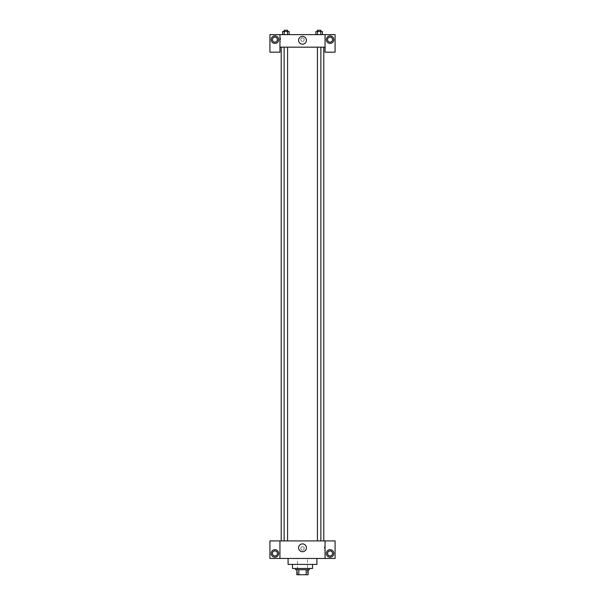 <?xml version="1.0" encoding="UTF-8"?>
<svg xmlns="http://www.w3.org/2000/svg" width="605" height="605" viewBox="0 0 605 605"><rect width="100%" height="100%" fill="white"/><g stroke="black" fill="none" stroke-linecap="round" stroke-linejoin="round"><path stroke-width="0.45" stroke-dasharray="3.02 2.27" d="M307.514 558.46L297.486 558.46L307.514 558.46L307.514 574.75L297.486 574.75L307.514 574.75M298.825 574.75L296.858 574.75L296.858 569.736L298.825 569.736L298.825 574.75L308.142 574.75M306.175 569.736L298.825 569.736L306.175 569.736L306.175 574.75M298.825 569.736L296.858 569.736M295.611 569.736L309.389 569.736M292.472 568.481L312.528 568.481M288.086 564.412L316.914 564.412M302.5 558.46L288.086 558.46L302.5 558.46M335.079 558.46L269.921 558.46L269.921 540.915L335.079 540.915L335.079 558.46M279.941 548.433L279.941 546.708L279.941 548.433M279.941 540.915L279.941 558.46M317.413 540.915L320.869 540.915L317.413 540.915L320.869 540.915L317.413 540.915L317.413 47.167L320.869 47.167L317.413 47.167M287.587 540.915L284.131 540.915L287.587 540.915L284.131 540.915L287.587 540.915L287.587 47.167L284.131 47.167L287.587 47.167M323.804 540.915L281.196 540.915L323.804 540.915M325.059 548.433L325.059 546.708L325.059 548.433M325.059 540.915L325.059 558.46M330.073 557.205A3.759 3.759 0 0 0 333.325 551.563A3.759 3.759 0 0 0 326.813 551.563A3.759 3.759 0 0 0 330.073 557.205M332.576 553.446A2.503 2.503 0 0 0 328.817 551.276A2.503 2.503 0 0 0 328.817 555.617A2.503 2.503 0 0 0 332.576 553.446M274.927 557.205A3.759 3.759 0 0 0 278.187 551.563A3.759 3.759 0 0 0 271.675 551.563A3.759 3.759 0 0 0 274.927 557.205M277.438 553.446A2.503 2.503 0 0 0 273.679 551.276A2.503 2.503 0 0 0 273.679 555.617A2.503 2.503 0 0 0 277.438 553.446M304.224 548.433A1.724 1.724 0 0 0 301.638 546.943A1.724 1.724 0 0 0 301.638 549.922A1.724 1.724 0 0 0 304.224 548.433A1.724 1.724 0 0 1 301.638 549.922A1.724 1.724 0 0 1 301.638 546.943A1.724 1.724 0 0 1 304.224 548.433M298.583 547.805A3.917 3.917 0 0 0 304.459 551.2A3.917 3.917 0 0 0 304.459 544.417A3.917 3.917 0 0 0 298.583 547.805M324.424 548.433L324.424 546.708L324.424 548.433M323.804 47.167L281.196 47.167L323.804 47.167M320.869 47.167L320.869 540.915M325.059 47.167L279.941 47.167L279.941 52.181L269.921 52.181L269.921 34.636L335.079 34.636L335.079 52.181L325.059 52.181L325.059 34.636M304.224 39.65A1.724 1.724 0 0 0 301.638 38.153A1.724 1.724 0 0 0 301.638 41.14A1.724 1.724 0 0 0 304.224 39.65A1.724 1.724 0 0 1 301.638 41.14A1.724 1.724 0 0 1 301.638 38.153A1.724 1.724 0 0 1 304.224 39.65M277.438 39.65A2.503 2.503 0 0 0 273.679 37.48A2.503 2.503 0 0 0 273.679 41.821A2.503 2.503 0 0 0 277.438 39.65M332.576 39.65A2.503 2.503 0 0 0 328.817 37.48A2.503 2.503 0 0 0 328.817 41.821A2.503 2.503 0 0 0 332.576 39.65M274.927 43.409A3.759 3.759 0 0 0 278.187 37.767A3.759 3.759 0 0 0 271.675 37.767A3.759 3.759 0 0 0 274.927 43.409M330.073 43.409A3.759 3.759 0 0 0 333.325 37.767A3.759 3.759 0 0 0 326.813 37.767A3.759 3.759 0 0 0 330.073 43.409M279.941 34.636L279.941 47.167M289.114 34.636L282.596 34.636L289.114 34.636L282.596 34.636L289.114 34.636L289.114 31.505L287.488 31.505L289.114 31.505L287.488 31.505L287.488 34.636L282.603 34.636L287.488 34.636L287.488 31.505L284.229 31.505L287.488 31.505L287.488 34.636M315.886 34.636L322.404 34.636L315.886 34.636L322.404 34.636L315.886 34.636L322.397 34.636L315.886 34.636L315.886 31.505L322.397 31.505L320.771 31.505L320.771 34.636L320.771 31.505L317.512 31.505L317.512 34.636L317.512 31.505L315.886 31.505L322.397 31.505L322.397 34.636M298.583 40.278A3.917 3.917 0 0 0 304.459 43.666A3.917 3.917 0 0 0 304.459 36.882A3.917 3.917 0 0 0 298.583 40.278M325.059 39.65L325.059 41.374L325.059 39.65M279.941 39.65L279.941 41.374L279.941 39.65M280.576 39.65L280.576 37.926L280.576 39.65M320.869 31.505L317.413 31.505L320.869 31.505L317.413 31.505L320.869 31.505L320.869 30.25L317.413 30.25L320.869 30.25L317.413 30.25L317.413 31.505M282.603 34.636L282.603 31.505L284.229 31.505L284.229 34.636L282.603 34.636L284.229 34.636L284.229 31.505L282.603 31.505L287.488 31.505M287.587 31.505L284.131 31.505L287.587 31.505L284.131 31.505L287.587 31.505L287.587 30.25L284.131 30.25L287.587 30.25L284.131 30.25L284.131 31.505M320.771 31.505L320.771 34.636M317.512 31.505L317.512 34.636M284.229 31.505L284.229 34.636M297.486 574.75L297.486 558.46M325.059 546.708L324.424 546.708M325.059 550.157L324.424 550.157M284.131 47.167L284.131 540.915M279.941 41.374L280.576 41.374M279.941 37.926L280.576 37.926"/><path stroke-width="0.91" d="M306.175 569.736L306.175 574.75L296.858 574.75L296.858 569.736M306.175 574.75L308.142 574.75L308.142 569.736L308.142 574.75M309.389 568.481L309.389 569.736L295.611 569.736L295.611 568.481M298.825 569.736L298.825 574.75M312.528 564.412L312.528 568.481L292.472 568.481L292.472 564.412M316.914 558.46L316.914 564.412L288.086 564.412L288.086 558.46M325.059 540.915L325.059 558.46L335.079 558.46L335.079 540.915L279.941 540.915L279.941 558.46L269.921 558.46L269.921 540.915L279.941 540.915M325.059 558.46L279.941 558.46M298.583 547.805A3.917 3.917 0 0 1 304.459 544.417A3.917 3.917 0 0 1 304.459 551.2A3.917 3.917 0 0 1 298.583 547.805M330.073 557.205A3.759 3.759 0 0 1 326.813 551.563A3.759 3.759 0 0 1 333.325 551.563A3.759 3.759 0 0 1 330.073 557.205M274.927 557.205A3.759 3.759 0 0 1 271.675 551.563A3.759 3.759 0 0 1 278.187 551.563A3.759 3.759 0 0 1 274.927 557.205M327.562 553.446A2.503 2.503 0 0 1 330.073 550.943A2.503 2.503 0 0 1 332.576 553.446A2.503 2.503 0 0 1 330.073 555.95A2.503 2.503 0 0 1 327.562 553.446M272.424 553.446A2.503 2.503 0 0 1 274.927 550.943A2.503 2.503 0 0 1 277.438 553.446A2.503 2.503 0 0 1 274.927 555.95A2.503 2.503 0 0 1 272.424 553.446M323.804 47.167L323.804 540.915M317.413 540.915L317.413 47.167M287.587 47.167L287.587 540.915M325.059 47.167L325.059 52.181L335.079 52.181L335.079 34.636L325.059 34.636L325.059 47.167L279.941 47.167L279.941 52.181L269.921 52.181L269.921 34.636L279.941 34.636L279.941 47.167M277.438 39.65A2.503 2.503 0 0 1 274.927 42.153A2.503 2.503 0 0 1 272.424 39.65A2.503 2.503 0 0 1 274.927 37.139A2.503 2.503 0 0 1 277.438 39.65M274.927 43.409A3.759 3.759 0 0 1 271.675 37.767A3.759 3.759 0 0 1 278.187 37.767A3.759 3.759 0 0 1 274.927 43.409M332.576 39.65A2.503 2.503 0 0 1 328.817 41.821A2.503 2.503 0 0 1 328.817 37.48A2.503 2.503 0 0 1 332.576 39.65M330.073 43.409A3.759 3.759 0 0 1 326.813 37.767A3.759 3.759 0 0 1 333.325 37.767A3.759 3.759 0 0 1 330.073 43.409M325.059 34.636L279.941 34.636M298.583 40.278A3.917 3.917 0 0 1 304.459 36.882A3.917 3.917 0 0 1 304.459 43.666A3.917 3.917 0 0 1 298.583 40.278M322.397 34.636L322.397 31.505L315.886 31.505L315.886 34.636M320.771 31.505L320.771 34.636M317.512 31.505L317.512 34.636M317.413 31.505L317.413 30.25L320.869 30.25L320.869 31.505M289.114 34.636L289.114 31.505L282.603 31.505L282.603 34.636M287.488 31.505L287.488 34.636M284.229 31.505L284.229 34.636M284.131 31.505L284.131 30.25L287.587 30.25L287.587 31.505M281.196 47.167L281.196 540.915M320.869 540.915L320.869 47.167M284.131 47.167L284.131 540.915"/></g></svg>
